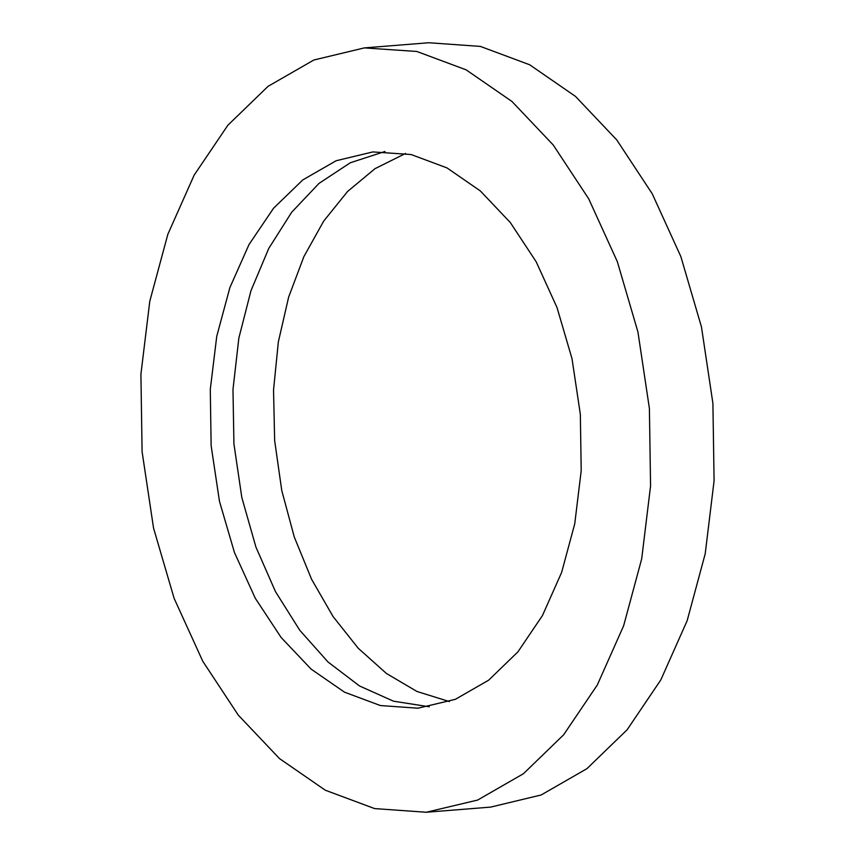<?xml version="1.0" encoding="UTF-8"?>
<svg xmlns="http://www.w3.org/2000/svg" width="855" height="855" viewBox="0 0 855 855"><rect width="100%" height="100%" fill="white"/><g stroke="black" fill="none" stroke-linecap="round" stroke-linejoin="round"><path stroke-width="1.28" d="M649.394 408.434L637.948 332.018L617.342 261.673L588.721 198.841L553.217 144.965L511.985 101.489L466.146 69.843L416.845 51.471L364.326 47.901L313.838 60.021L268.064 86.334L227.868 125.236L194.171 175.104L167.847 234.291L149.796 301.195L140.915 374.191L142.09 451.643L153.537 528.059L174.142 598.404L202.763 661.236L238.267 715.101L279.5 758.588L325.338 790.234L374.64 808.595L426.26 812.25L477.646 800.056L523.42 773.732L563.616 734.83L597.314 684.973L623.637 625.774L641.688 558.871L650.57 485.886L649.394 408.434M580.342 414.312L581.208 470.678L574.742 523.805L561.607 572.487L542.444 615.568L517.916 651.863L488.665 680.174L455.352 699.326L417.945 708.207L380.39 705.546L344.512 692.176L311.145 669.144L281.135 637.499L255.303 598.297L234.473 552.565L219.479 501.372L211.142 445.765L210.287 389.388L216.753 336.272L229.888 287.579L249.04 244.498L273.568 208.214L302.82 179.903L336.143 160.74L372.876 151.923L411.105 154.531L446.983 167.901L480.339 190.932L510.35 222.578L536.181 261.78L557.011 307.511L572.016 358.705L580.342 414.312M426.26 812.25L490.674 807.099L541.162 794.979L586.936 768.666L627.132 729.764L660.83 679.896L687.153 620.709L705.204 553.805L714.085 480.809L712.91 403.357L701.463 326.941L680.858 256.596L652.237 193.764L616.733 139.899L575.501 96.412L529.662 64.766L480.36 46.405L428.74 42.75L365.235 47.827M449.388 701.57L416.962 691.471L386.375 673.441L358.224 648.24L333.097 616.594L311.583 579.273L294.28 537.015L281.776 490.567L274.658 440.688L273.536 390.051L278.345 341.925L288.627 297.155L303.899 256.586L323.703 221.082L347.568 191.488L375.024 168.659L405.612 153.43M384.974 151.485L350.336 162.749L319.043 183.365L291.662 212.264L268.78 248.388L250.985 290.679L238.855 338.078L232.977 389.517L233.928 443.937L241.826 497.535L255.923 547.072L275.47 591.617L299.752 630.242L328.01 661.994L359.517 685.967L393.524 701.196L429.306 706.775L393.524 701.196L359.517 685.967L328.01 661.994L299.752 630.242L275.47 591.617L255.923 547.072L241.826 497.535L233.928 443.937L232.977 389.517L238.855 338.078L250.985 290.679L268.78 248.388L291.662 212.264L319.043 183.365L350.336 162.749L384.974 151.485"/></g></svg>
